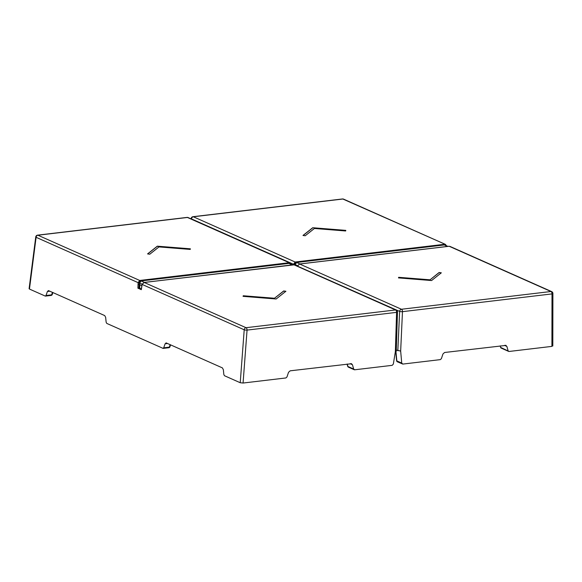 <?xml version="1.0" encoding="UTF-8"?>
<svg xmlns="http://www.w3.org/2000/svg" width="582" height="582" viewBox="0 0 582 582"><rect width="100%" height="100%" fill="white"/><g stroke="black" fill="none" stroke-linecap="round" stroke-linejoin="round"><path stroke-width="0.87" d="M500.214 345.89L500.6 347.389L509.104 351.463L551.911 346.385L552.449 345.672M551.911 346.385L552.005 293.91A2.052 0.517 0.1 0 0 552.9 293.488A2.052 2.052 0 0 0 551.685 291.611A2.052 1.615 114 0 0 550.979 291.509A2.052 1.142 83.2 0 1 552.005 293.91L402.475 311.661A2.052 1.142 -96.8 0 0 401.449 309.26A2.052 1.615 114 0 0 399.63 311.414A2.052 0.451 2.6 0 0 402.475 311.661L400.663 351.077L401.733 363.081L402.809 364.077L440.305 359.632L441.396 358.628L442.946 353.994L444.583 352.488L506.049 345.388M401.733 363.081L396.829 360.898A1.368 1.077 114 0 0 397.404 361.822L402.809 364.077M508.632 351.397L509.104 351.463M508.079 350.713L506.871 346.406L504.55 345.373M505.336 345.279L506.871 346.406M395.949 351.579L396.829 360.898A1.368 0.407 174.6 0 1 396.597 360.702A1.368 1.368 0 0 0 397.404 361.822M508.588 351.375L501.131 348.065A1.368 1.077 -66 0 1 500.6 347.389M400.663 351.077L396.284 350.08M191.129 218.897L191.165 218.541A2.052 0.597 5.6 0 0 191.514 218.927L293.517 264.264L293.554 264.708M191.5 219.058L191.514 218.927A2.052 1.615 -66 0 1 193.333 216.773A2.052 1.142 -96.8 0 0 192.962 216.708A2.052 2.052 0 0 0 191.165 218.541M446.365 245.648L445.39 244.375L342.863 199.022L193.333 216.773L295.132 262.009L293.517 264.264L294.463 264.192L294.514 264.839M429.902 279.804L398.67 277.308L398.495 277.905L431.575 280.546L441.323 272.82L439.112 272.507L429.894 279.935L398.655 277.439L398.524 277.905M345.643 230.974L345.81 230.377L312.73 227.729L302.982 235.455L305.201 235.768L314.404 228.479L345.643 230.974M449.173 246.266L449.049 246.251A0.684 0.378 83.2 0 1 449.173 246.266L299.643 264.017L401.449 309.26L550.979 291.509L449.173 246.266M342.863 199.022A2.052 1.615 -66 0 1 343.569 199.124A2.052 2.052 0 0 0 342.492 198.964A2.052 1.142 83.2 0 1 342.863 199.022M297.729 265.705L299.643 264.017A0.684 0.378 83.2 0 0 299.519 263.995L449.049 246.251A0.684 0.378 83.2 0 0 448.94 246.295M345.773 230.501L312.73 227.729M312.723 227.86L303.113 235.477M441.185 272.936L439.097 272.638L429.894 279.935M295.038 265.072L296.587 262.482L444.313 244.949L447.616 246.419M447.995 246.375L444.313 244.949M290.949 264.104L289.967 262.817L289.247 262.708L139.716 280.459L138.101 282.634L36.099 237.303A2.052 1.615 -66 0 1 37.91 235.215A2.052 1.142 -96.8 0 0 37.546 235.157A2.052 2.052 0 0 0 35.749 236.932A2.052 0.553 7.3 0 0 36.099 237.303L29.456 289.058L45.207 296.056L46.022 295.51L47.411 291.487L48.626 290.665L104.709 315.59L105.655 317.372L106.142 322.232L106.782 323.425L163.156 348.407M29.456 289.058L29.1 288.716L35.749 236.932M162.902 348.363L163.717 347.81L165.106 343.795L166.321 342.973L222.397 367.889L223.35 369.679L223.837 374.532L224.477 375.725L240.228 382.73L243.072 383.036L285.878 377.958L286.977 376.954L288.527 372.32L290.163 370.821L351.63 363.714M350.917 363.612L352.452 364.732L353.66 369.039L354.685 369.788L392.181 365.343L393.337 364.077L395.353 351.703L395.891 350.99M50.867 295.387A1.368 0.764 -96.8 0 0 51.114 295.43A1.368 0.764 -96.8 0 0 51.645 294.841A1.368 0.691 17.9 0 0 52.249 294.492L52.875 292.55M354.212 369.723L354.685 369.788M347.25 364.041L347.898 366.478A1.368 0.582 165.1 0 1 347.665 366.253A1.368 1.368 0 0 0 348.429 367.155A1.368 1.077 114 0 1 347.898 366.478L353.66 369.039M141.935 285.842L141.317 289.683L137.905 288.17L138.101 282.634L139.04 282.59L139.149 284.605L138.196 284.569M165.95 342.907L166.321 342.973M48.255 290.607L48.626 290.665M187.069 217.406A2.052 1.142 83.2 0 1 187.44 217.472A2.052 1.615 -66 0 1 188.146 217.573A2.052 2.052 0 0 0 187.069 217.406L37.546 235.157M395.353 351.703L396.589 312.359A2.052 0.473 1.8 0 0 397.484 311.996A2.052 2.052 0 0 0 396.262 310.06A2.052 1.615 114 0 0 395.556 309.959A2.052 1.142 83.2 0 1 396.589 312.359L247.059 330.103L243.072 383.036M142.328 284.103L144.227 282.466L246.026 327.702L395.556 309.959L293.757 264.715L396.262 310.06M158.988 246.921L190.219 249.416L190.394 248.82L157.315 246.179L147.566 253.905L149.778 254.218L158.988 246.921M243.247 295.758L243.072 296.354L276.159 298.995L285.908 291.269L283.689 290.956L274.486 298.253L243.247 295.758L243.101 296.354M139.6 284.547L139.149 284.605L138.858 288.272L137.905 288.17M138.858 288.272L139.738 288.17M246.026 327.702A2.052 1.615 114 0 0 244.214 329.798A2.052 0.415 4.3 0 0 247.059 330.103A2.052 1.142 -96.8 0 0 246.026 327.702M285.762 291.378L283.681 291.087L274.486 298.253M274.478 298.384L243.24 295.889M190.358 248.951L157.3 246.31L147.697 253.927M168.562 347.694A1.368 0.764 -96.8 0 0 168.809 347.73A1.368 0.764 -96.8 0 0 169.34 347.148A1.368 0.691 17.9 0 0 169.944 346.792L170.57 344.857M141.746 285.595L139.6 284.642L139.6 283.048L141.15 280.931L288.876 263.399L292.186 264.868M139.818 284.736L139.731 288.316L141.288 288.868M292.564 264.825L288.876 263.399M397.819 350.764L399.63 311.414L297.591 266.207M296.216 262.577L295.474 262.664L294.463 264.192M295.474 262.664A0.684 0.378 -96.8 0 0 295.132 262.009L444.663 244.265A0.684 0.378 -96.8 0 1 445.004 244.92L444.684 244.957M446.241 246.128L445.004 244.92M299.381 264.068A0.684 0.378 83.2 0 1 299.519 263.995L297.453 266.149M296.587 262.482L299.89 263.952M295.038 264.599L297.562 265.719M46.022 295.51L51.645 294.841L52.445 292.36M49.834 291.204L47.411 291.487M352.452 364.732L350.131 363.699M240.228 382.73L244.214 329.798L142.219 284.467L141.753 286.148M290.833 264.628L289.581 263.362A0.684 0.378 -96.8 0 0 289.247 262.708L187.44 217.472L37.91 235.215L139.716 280.459A0.684 0.378 -96.8 0 1 140.051 281.113L139.04 282.59M293.517 264.745A0.684 0.378 83.2 0 1 293.634 264.694L293.634 264.694A0.684 0.378 83.2 0 1 293.757 264.715L144.227 282.466A0.684 0.378 83.2 0 0 144.103 282.445L294.441 264.81M143.958 282.517A0.684 0.378 83.2 0 1 144.103 282.445L142.124 284.249L141.2 289.574M140.786 281.026L140.051 281.113M167.529 343.504L165.106 343.795M170.14 344.668L169.34 347.148L163.717 347.81M141.15 280.931L144.46 282.401M139.6 283.048L142.139 284.176M395.738 351.637L396.597 360.702M552.9 293.488L552.805 345.992M551.685 291.611L449.864 246.361M446.539 246.055L445.39 244.375L343.569 199.124M342.492 198.964L192.962 216.708M52.249 294.492A1.368 1.368 0 0 1 51.114 295.43L45.505 296.093M354.169 369.708L348.429 367.155M396.247 351.317L397.484 311.996M188.146 217.573L289.967 262.817L291.131 264.57M163.193 348.4L168.809 347.73A1.368 1.368 0 0 0 169.944 346.792M347.083 364.063L347.665 366.253"/></g></svg>
